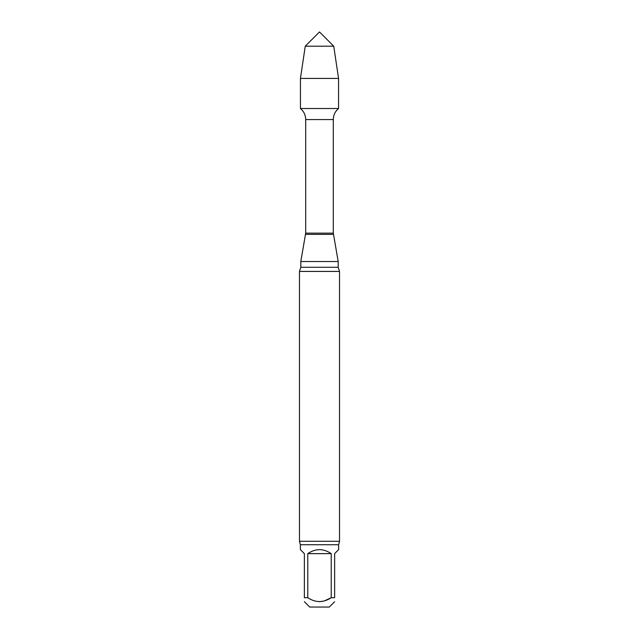 <?xml version="1.0" encoding="UTF-8"?>
<svg xmlns="http://www.w3.org/2000/svg" width="639" height="639" viewBox="0 0 639 639"><rect width="100%" height="100%" fill="white"/><g stroke="black" fill="none" stroke-linecap="round" stroke-linejoin="round"><path stroke-width="0.96" d="M307.782 597.705L304.364 597.705C304.364 602.857 304.364 602.857 304.364 597.705L304.364 553.638L300.362 549.628L300.362 544.732L338.638 544.732L338.638 549.628L334.636 553.638L334.636 597.705L331.218 597.705L331.218 553.638L307.782 553.638L307.782 597.705C315.594 602.857 323.406 602.857 331.218 597.705L324.245 600.979L319.5 601.706M331.218 553.638C323.406 548.342 315.594 548.342 307.782 553.638M334.636 597.705C334.636 602.857 334.636 602.857 334.636 597.705C334.636 602.857 334.636 602.857 334.636 597.705M304.364 601.706L309.707 607.05L329.293 607.05L334.636 601.706M338.638 544.732L339.533 541.281L299.467 541.281L299.467 271.423L300.801 267.27L300.801 261.535L305.698 233.147L305.698 119.565C305.61 115.092 303.852 111.41 300.442 108.51L338.558 108.51L338.558 78.421L300.442 78.421L305.258 46.192L333.742 46.192L338.558 78.421M300.801 261.535L338.199 261.535L333.302 233.147L333.302 119.565C333.39 115.092 335.148 111.41 338.558 108.51L300.442 108.51L300.442 78.421M299.467 271.423L339.533 271.423L338.199 267.27L338.199 261.535M299.467 541.281L300.362 544.732M319.5 46.192L305.258 46.192L300.442 78.421L300.442 108.51L319.5 108.51M305.698 119.565L333.302 119.565M305.698 233.147L333.302 233.147M305.594 234.385L333.406 234.385M300.801 267.27L338.199 267.27M339.533 541.281L339.533 271.423M333.742 46.192L319.5 31.95L305.258 46.192"/></g></svg>
